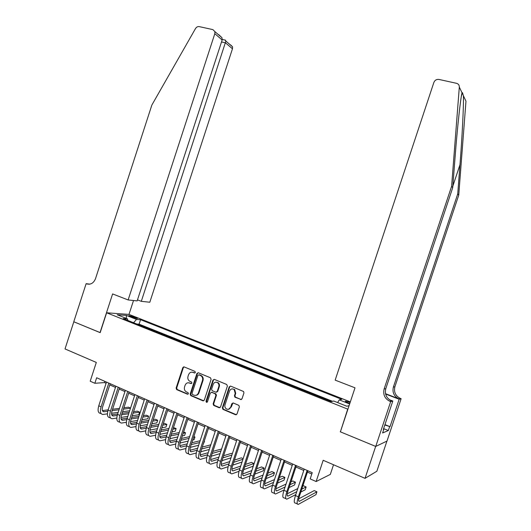 <?xml version="1.0" encoding="UTF-8"?>
<svg xmlns="http://www.w3.org/2000/svg" width="531" height="531" viewBox="0 0 531 531"><rect width="100%" height="100%" fill="white"/><g stroke="black" fill="none" stroke-linecap="round" stroke-linejoin="round"><path stroke-width="0.8" d="M195.381 372.457L194.93 371.361L184.177 366.928L182.803 367.644L176.113 388.068L176.677 389.601L187.443 394.201L188.412 393.703L188.027 392.628L186.315 391.885C184.609 390.756 184.018 389.13 184.536 386.986L185.093 385.28C186.016 383.156 187.489 382.393 189.527 382.997L190.921 383.588L191.897 383.083L191.552 382.041L189.58 381.158C188.02 379.997 187.496 378.411 188.007 376.399L188.565 374.687C189.487 372.556 190.968 371.793 193.005 372.384L194.406 372.961L195.381 372.457M350.168 402.379L345.435 401.197C345.024 401.443 345.9 402.013 348.057 402.91L349.79 403.527M240.543 399.571L241.997 398.847L243.948 392.927L243.59 391.52L230.68 386.117L229.239 386.84L222.35 407.781L222.92 409.348L235.545 414.744L236.999 414.034L239.355 406.879L238.877 405.372L233.275 402.989L231.828 403.706L230.666 407.237C229.764 409.202 228.37 409.793 226.485 408.989C225.058 408 224.567 406.613 225.005 404.834L229.538 391.035C230.62 388.851 232.166 388.36 234.178 389.568L235.22 393.398L234.463 395.708L234.894 397.175L241.346 399.577M340.437 431.683L347.719 409.135L106.631 312.779L100.173 332.658L73.822 321.779L65.014 348.933L96.31 362.434L90.204 381.218L94.85 383.282L96.655 377.747L312.255 472.67L310.19 478.896L316.131 481.531L330.328 474.402L333.528 464.758M340.205 431.763L375.676 446.412L365.036 478.345L323.18 460.291L316.131 481.531M211.119 379.353L210.462 377.773L198.322 372.762L196.928 373.485L190.178 394.068L190.742 395.608L202.902 400.805L204.309 400.095L211.119 379.353M214.358 379.38L226.717 384.477L227.387 386.077L220.511 406.998L219.077 407.715L213.701 405.412L213.13 403.852L215.905 395.403L215.241 393.81L211.756 392.343L210.336 393.059L207.455 401.828L206.406 402.299L206.008 401.21L212.938 380.103L214.358 379.38M386.92 441.102L376.864 471.243L365.036 478.345M327.288 400.062L320.644 397.414M315.998 395.555L309.44 392.94M304.84 391.101L298.362 388.519M293.809 386.701L287.417 384.145M282.91 382.347L276.598 379.824M272.131 378.045L265.898 375.556M261.471 373.791L255.318 371.335M250.937 369.583L244.864 367.16M240.523 365.421L234.523 363.031M230.222 361.312L224.294 358.943M220.033 357.244L214.179 354.907M209.964 353.221L204.183 350.918M200.001 349.245L194.286 346.969M190.144 345.309L184.503 343.059M180.401 341.42L174.825 339.196M170.756 337.57L165.254 335.373M161.218 333.767L155.782 331.59M151.78 329.997L146.171 327.753M130.281 316.556L137.356 318.587L133.885 316.808L128.827 315.58L130.281 316.556M350.327 401.914L129.133 314.438L106.631 312.779M337.636 402.584L339.249 399.85L341.712 399.325L140.556 319.695L136.513 319.436L133.56 322.722M339.249 399.85L349.637 403.972M349.079 405.657L346.783 406.228L333.74 401.031L331.118 401.589L123.199 318.587L127.48 318.859L117.198 314.764L126.385 315.414L136.513 319.436M332.492 401.297L139.095 324.169L137.164 324.069L142.447 326.273M94.85 383.282L104.507 382.579L106.094 383.282M109.778 384.909L115.473 387.418M119.156 389.044L124.951 391.599M128.641 393.225L134.535 395.827M138.226 397.453L144.233 400.102M147.917 401.728L154.03 404.423M157.72 406.049L163.94 408.797M167.63 410.423L173.969 413.218M177.653 414.844L184.104 417.691M187.795 419.317L194.359 422.211M198.05 423.838L204.734 426.791M208.417 428.417L215.228 431.418M218.911 433.044L225.841 436.097M229.525 437.723L236.58 440.836M240.264 442.462L247.446 445.628M251.13 447.255L258.444 450.48M262.128 452.1L269.575 455.386M273.253 457.012L280.833 460.357M284.51 461.977L292.236 465.382M295.906 467.001L303.772 470.473M307.436 472.092L311.81 474.017M104.899 381.377L104.507 382.579M139.095 324.169L140.556 319.695M127.825 320.432L127.48 318.859M126.332 318.401L126.385 315.414M194.983 372.941L191.897 372.145M188.326 382.751L191.525 383.555M184.045 366.881L183.361 367.618L176.684 388.015L177.241 389.542L188.06 394.161M198.156 372.709L197.472 373.452L190.729 394.002L191.299 395.542L203.698 400.799M198.919 374.833L197.944 375.337L192.016 393.418L192.401 394.493L193.941 395.15C195.999 395.774 197.486 395.011 198.421 392.874L202.484 380.481C202.981 378.57 202.517 377.023 201.096 375.835L198.886 374.82M195.833 395.336C197.333 395.203 198.375 394.367 198.966 392.807L198.421 392.874M199.464 374.793L201.634 375.795C203.061 376.983 203.519 378.53 203.028 380.435L198.966 392.807M211.511 392.276L215.944 393.836L216.429 395.336L213.661 403.772L214.225 405.326L219.9 407.702M214.152 379.32L213.469 380.057L206.546 401.137L207.103 402.286M218.785 386.634C219.203 385.075 218.832 383.78 217.677 382.765C215.719 381.683 214.232 382.194 213.21 384.318L211.623 389.137L212.108 390.63L215.772 392.19L217.199 391.466L218.785 386.634L219.31 386.581C219.721 385.021 219.349 383.727 218.195 382.712L215.984 382.174M216.548 392.197L217.723 391.407L217.199 391.466M219.31 386.581L217.723 391.407M232.273 388.884L234.682 389.508L235.724 393.332L234.967 395.635L235.399 397.108L241.034 399.498M228.615 409.282L230.666 407.237M232.97 402.91L231.177 407.151M230.427 386.05L229.744 386.787L222.867 407.695L223.438 409.262L236.395 414.731M101.162 413.656L100.618 413.41C98.089 413.072 97.472 410.536 98.766 405.797L106.492 382.074M107.388 413.861L102.921 414.472C100.405 414.14 99.795 411.598 101.089 406.859L108.822 383.103M110.176 383.694L102.695 406.66C101.826 409.819 102.237 411.512 103.917 411.737L107.76 411.233M112.114 410.649L119.037 409.726M123.444 409.142L130.5 408.2M130.533 408.087L128.515 407.177L123.889 407.781M102.417 410.582L108.165 409.832M112.565 409.262L119.488 408.352M129.657 410.775L122.595 411.751M118.181 412.368L111.556 413.284M137.483 299.862L141.306 301.336L149.808 302.239L232.465 48.779L225.542 42.858L221.513 41.949M141.306 301.336L225.881 41.079L232.545 46.821L232.465 48.779M100.034 332.598L112.605 293.928L128.137 299.949L214.816 33.685L214.902 31.628L212.891 29.623L199.238 26.616C197.724 26.397 196.483 27.035 195.521 28.528L151.853 105.065L95.507 278.689C93.609 283.182 90.648 284.908 86.626 283.873L86.128 283.673L73.776 321.759L100.186 332.605M86.128 283.673L89.825 284.151M128.98 314.432L133.513 300.513M128.137 299.949L137.151 300.898L222.157 39.964L214.816 33.685M230.607 44.889L232.545 46.821M218.805 34.721L221.985 37.728L222.157 39.964M225.171 40.09L225.881 41.079M463.43 95.792L465.972 101.189L458.744 195.136L457.735 193.895L459.985 164.683C462.176 136.925 463.789 104.846 463.43 95.792L462.494 92.719L462.036 92.839C460.569 97.923 457.277 128.163 455.074 157.315L452.717 187.682L385.791 388.665C384.524 394.234 386.462 398.31 391.599 400.912L389.973 401.363L390.67 401.628L375.742 446.432L340.384 431.836L355.007 387.816L335.161 380.13L433.887 82.398C434.882 80.148 436.568 79.165 438.964 79.444L456.507 83.307C458.399 83.858 459.335 85.113 459.315 87.064L451.609 186.315L384.119 389.011C382.844 394.626 384.789 398.741 389.973 401.363M458.744 195.136L394.885 386.78C393.677 392.09 395.542 395.98 400.467 398.449L401.124 398.701L386.999 441.069L375.742 446.432M452.717 187.682L451.609 186.315M385.513 393.683L398.987 398.861C394.022 396.365 392.15 392.449 393.365 387.092L457.735 193.895M384.948 424.634L390.026 426.665L384.836 424.959M383.475 429.048L383.847 429.194L382.585 432.984L388.34 430.535L389.568 426.851M383.847 429.194L383.355 429.4L392.814 401.031L390.67 401.628M401.124 398.701L399.166 399.252L385.592 394.029M390.026 426.665L399.166 399.252M389.415 399.717L392.814 401.031M388.34 430.535L383.614 428.63M110.468 417.943L109.871 417.665C107.381 417.353 106.791 414.817 108.092 410.058L115.871 386.203M116.807 418.056L112.2 418.74C109.718 418.428 109.134 415.892 110.441 411.127L118.227 387.245M119.555 387.829L112.028 410.914C111.152 414.094 111.543 415.78 113.203 415.992L117.218 415.415M121.606 414.777L128.688 413.749M133.115 413.111L139.62 412.162L137.383 411.16L133.573 411.704M111.716 414.811L117.656 413.968M122.077 413.337L129.146 412.335M139.62 412.162L138.77 414.751L132.252 415.733M127.818 416.397L120.995 417.426M119.88 422.271L119.223 421.972C116.774 421.68 116.209 419.145 117.53 414.359L125.349 390.378M126.338 422.291L121.579 423.054C119.143 422.769 118.579 420.233 119.9 415.441L127.739 391.427M129.04 392.004L121.46 415.215C120.583 418.408 120.955 420.094 122.581 420.286L126.79 419.636M131.21 418.939L138.445 417.797M142.892 417.1L148.607 416.198L146.35 415.189L143.37 415.647M121.121 419.078L127.254 418.136M131.695 417.446L138.923 416.331M148.607 416.198L147.757 418.8L142.029 419.729M137.575 420.459L130.546 421.607M129.391 426.652L128.681 426.32C126.272 426.054 125.734 423.519 127.068 418.713L134.94 394.599M135.976 426.566L131.057 427.415C128.661 427.156 128.13 424.621 129.464 419.809L137.35 395.661M138.624 396.226L131.004 419.563C130.115 422.769 130.467 424.461 132.066 424.634L136.474 423.891M140.921 423.134L148.322 421.873M152.789 421.116L157.687 420.28L155.404 419.258L153.28 419.609M130.626 423.399L136.965 422.337M141.425 421.594L148.819 420.36M157.687 420.28L156.831 422.888L151.926 423.751M147.452 424.541L140.211 425.822M139.016 431.079L138.239 430.721C135.876 430.475 135.365 427.94 136.713 423.114L144.631 398.867M145.733 430.873L140.642 431.829C138.292 431.59 137.788 429.055 139.135 424.216L147.074 399.943M148.322 400.493L140.649 423.957C139.753 427.183 140.084 428.869 141.658 429.028L146.271 428.192M150.744 427.369L158.318 425.975M162.811 425.145L166.86 424.402L164.557 423.366L163.316 423.592M140.237 427.76L146.788 426.572M151.269 425.769L158.835 424.402M166.86 424.402L165.997 427.024L161.942 427.794M157.441 428.65L149.988 430.064M148.74 435.553L147.903 435.168C145.587 434.949 145.102 432.413 146.463 427.561L154.435 403.182M155.596 435.228L150.339 436.29C148.03 436.077 147.558 433.542 148.919 428.683L156.904 404.27M158.125 404.808L150.406 428.404C149.496 431.643 149.815 433.329 151.355 433.475L156.18 432.526M160.687 431.63L168.433 430.09M172.953 429.194L176.133 428.563L173.478 427.581M149.961 432.168L156.725 430.847M161.232 429.971L168.971 428.464M176.133 428.563L175.263 431.205L172.077 431.856M167.557 432.778L159.891 434.351M158.577 440.08L157.674 439.668C155.404 439.476 154.952 436.94 156.326 432.061L164.351 407.549M165.586 439.615L160.136 440.796C157.873 440.611 157.435 438.075 158.809 433.19L166.847 408.651M183.042 367.638L183.534 366.894M168.042 409.175L160.269 432.898C159.353 436.15 159.645 437.843 161.159 437.969L166.21 436.9M170.743 435.924L178.681 434.232M183.215 433.263L185.498 432.772L183.653 431.942M159.791 436.621L166.78 435.154M171.307 434.199L179.232 432.539M185.498 432.772L184.629 435.427L182.345 435.924M177.792 436.927L169.913 438.666M168.526 444.659L167.557 444.215C165.333 444.049 164.915 441.513 166.303 436.608L174.374 411.963M175.688 444.042L170.046 445.356C167.829 445.197 167.418 442.662 168.812 437.756L176.903 413.072M178.064 413.589L170.245 437.444C169.316 440.717 169.595 442.403 171.075 442.515L176.358 441.307M180.925 440.259L189.049 438.387M193.616 437.338L194.963 437.026L193.875 436.535M169.734 441.122L176.956 439.489M181.509 438.46L189.627 436.628M194.963 437.026L194.094 439.688L192.733 440.013M188.16 441.095L180.055 443.007M178.589 449.286L177.553 448.814C175.376 448.675 174.984 446.14 176.392 441.215L184.516 416.43M185.916 448.503L180.069 449.969C177.905 449.837 177.52 447.308 178.927 442.369L187.071 417.552M188.206 418.05L180.334 442.044C179.398 445.33 179.651 447.016 181.098 447.109L186.633 445.748M191.226 444.613L199.55 442.555M204.143 441.42L204.535 441.321L204.223 441.181M179.797 445.668L187.251 443.856M191.837 442.741L200.154 440.723M204.535 441.321L203.26 444.102M198.66 445.27L190.337 447.381M188.764 453.972L187.662 453.467C185.531 453.355 185.173 450.819 186.593 445.867L194.777 420.944M196.271 453.003L190.211 454.636C188.087 454.529 187.742 452 189.162 447.042L197.359 422.079M198.461 422.57L190.543 446.69C189.594 449.996 189.826 451.682 191.24 451.755L197.028 450.228M201.654 449L210.183 446.737M189.972 450.261L197.678 448.257M202.291 447.049L210.814 444.825M209.294 449.458L200.745 451.781M199.059 458.704L197.884 458.167C195.806 458.087 195.481 455.552 196.915 450.573L205.152 425.51M206.751 457.53L200.459 459.355C198.395 459.275 198.076 456.746 199.51 451.762L207.76 426.665M208.842 427.136L200.864 451.396C199.908 454.715 200.114 456.401 201.495 456.454L207.555 454.742M212.208 453.414L220.962 450.919M221.6 448.987L212.878 451.377M200.267 454.908L208.232 452.677M220.06 453.647L211.292 456.209M209.466 463.497L208.225 462.926C206.194 462.873 205.909 460.344 207.355 455.339L215.646 430.13M217.371 462.096L210.834 464.127C208.816 464.081 208.53 461.552 209.984 456.541L218.287 431.298M219.336 431.756L211.305 456.156C210.336 459.494 210.528 461.18 211.876 461.213L218.208 459.282M222.901 457.848L231.881 455.1M232.312 453.799L231.383 453.381L223.597 455.717M210.688 459.6L218.918 457.125M230.978 457.841L221.971 460.656M220 468.349L218.686 467.745C216.708 467.718 216.456 465.189 217.916 460.158L226.266 434.809M228.124 466.689L221.321 468.953C219.356 468.933 219.111 466.41 220.577 461.373L228.941 435.984M229.95 436.429L221.872 460.968C220.889 464.32 221.055 466.006 222.37 466.019L228.994 463.855M233.726 462.302L242.946 459.275M243.145 458.665L241.339 457.855L234.456 460.072M221.228 464.34L229.737 461.598M242.043 462.023L232.797 465.123M230.66 473.247L229.273 472.61C227.348 472.617 227.122 470.088 228.609 465.037L237.012 439.535M239.016 471.309L231.934 473.838C230.023 473.851 229.81 471.322 231.297 466.264L239.713 440.73M240.696 441.161L232.558 465.84C231.569 469.212 231.708 470.891 232.983 470.891L239.919 468.455M244.691 466.776L253.944 463.517L251.409 462.382L245.461 464.439M231.901 469.125L240.702 466.085M253.944 463.517L253.035 466.264L243.756 469.603M241.439 478.212L239.979 477.535C238.107 477.575 237.921 475.046 239.421 469.968L247.877 444.321M250.055 475.949L242.674 478.776C240.815 478.823 240.643 476.3 242.143 471.209L250.619 445.529M251.561 445.947L243.371 470.765C242.368 474.156 242.488 475.836 243.729 475.809L250.984 473.075M255.796 471.256L264.153 468.103L261.591 466.948L256.612 468.8M242.694 473.964L251.807 470.585M264.153 468.103L263.243 470.871L254.86 474.097M252.344 483.23L250.811 482.52C248.993 482.586 248.847 480.07 250.36 474.96L258.876 449.166M261.245 480.608L253.539 483.781C251.74 483.854 251.601 481.332 253.114 476.214L261.65 450.388M262.56 450.786L254.316 475.749C253.3 479.161 253.393 480.84 254.595 480.794L262.195 477.721M267.053 475.749L274.474 472.736L271.885 471.574L267.909 473.154M253.626 478.849L263.064 475.092M274.474 472.736L273.558 475.517L266.117 478.597M263.389 488.308L261.77 487.564C260.011 487.664 259.905 485.148 261.431 480.011L270.007 454.065M272.589 485.274L264.531 488.839C262.785 488.945 262.686 486.423 264.226 481.285L272.815 455.299M273.691 455.684L265.387 480.794C264.358 484.219 264.431 485.898 265.593 485.832L273.551 482.374M278.47 480.23L284.915 477.429L282.293 476.247L279.372 477.495M264.69 483.774L274.467 479.593M284.915 477.429L283.985 480.223L277.521 483.091M274.56 493.452L272.861 492.668C271.162 492.801 271.089 490.286 272.642 485.122L281.277 459.03M284.098 489.947L275.649 493.956C273.969 494.095 273.91 491.58 275.463 486.409L284.112 460.277M284.948 460.642L276.591 485.905C275.556 489.343 275.596 491.022 276.717 490.929L285.061 487.033M290.039 484.703L295.462 482.168L292.813 480.973L291.001 481.809M275.901 488.752L286.036 484.093M295.462 482.168L294.532 484.976L289.09 487.571M285.864 498.655L284.078 497.832C282.446 497.998 282.412 495.489 283.979 490.299L292.674 464.048M295.767 494.613L286.906 499.133C285.286 499.306 285.266 496.797 286.84 491.6L295.548 465.309M296.351 465.667L287.935 491.069C286.886 494.534 286.899 496.206 287.981 496.093L296.736 491.693M301.781 489.151L306.135 486.96L303.453 485.752L302.796 486.077M287.244 493.77L297.772 488.566M306.135 486.96L305.199 489.788L300.825 492.025M297.307 503.919L295.435 503.063C293.869 503.262 293.875 500.753 295.462 495.536L304.217 469.125M307.887 470.745L299.411 496.299C298.349 499.777 298.336 501.45 299.371 501.317L316.927 491.806L315.985 494.646L298.303 504.377C296.743 504.583 296.763 502.08 298.349 496.857L307.124 470.406M316.927 491.806L314.219 490.591L298.741 498.821M133.56 317.81L133.885 316.808M135.637 318.388L135.89 317.604M193.556 372.35L193.005 372.384M191.479 383.535L190.921 383.588M190.085 382.951L189.527 382.997M188.001 394.135L187.443 394.201M177.308 389.568L176.743 389.628M176.684 388.015L176.113 388.068M183.361 367.618L182.803 367.644M194.957 372.928L194.406 372.961M203.446 400.726L202.902 400.805M191.372 395.575L190.821 395.641M190.729 394.002L190.178 394.068M197.472 373.452L196.928 373.485M203.028 380.435L202.484 380.481M200.95 375.404L200.406 375.444M219.602 407.629L219.077 407.715M214.318 405.372L213.794 405.458M213.661 403.772L213.13 403.852M216.429 395.336L215.905 395.403M215.765 393.743L215.241 393.81M212.281 392.276L211.756 392.343M206.546 401.137L206.008 401.21M213.469 380.057L212.938 380.103M235.645 397.248L235.14 397.321M234.967 395.635L234.463 395.708M235.724 393.332L235.22 393.398M232.339 403.626L231.828 403.706M236.049 414.651L235.545 414.744M223.538 409.308L223.02 409.394M222.867 407.695L222.35 407.781M229.744 386.787L229.239 386.84M98.766 405.797L101.089 406.859M102.642 411.054L104.096 411.717M89.367 284.224L86.626 283.873M459.985 164.683L452.83 186.175M385.791 388.665L384.119 389.011M393.365 387.092L394.885 386.78M462.036 92.839L459.315 87.064M398.987 398.861L400.467 398.449M108.092 410.058L110.441 411.127M111.948 415.315L113.375 415.972M117.53 414.359L119.9 415.441M121.353 419.629L122.754 420.273M127.068 418.713L129.464 419.809M130.865 423.984L132.239 424.614M136.713 423.114L139.135 424.216M140.476 428.391L141.823 429.008M146.463 427.561L148.919 428.683M150.2 432.845L151.521 433.449M156.326 432.061L158.809 433.19M160.03 437.352L161.318 437.942M166.303 436.608L168.812 437.756M169.973 441.911L171.234 442.482M176.392 441.215L178.927 442.369M180.029 446.518L181.257 447.075M186.593 445.867L189.162 447.042M190.198 451.177L191.392 451.722M196.915 450.573L199.51 451.762M200.486 455.89L201.647 456.421M207.355 455.339L209.984 456.541M210.893 460.662L212.022 461.173M217.916 460.158L220.577 461.373M221.42 465.481L222.509 465.986M228.609 465.037L231.297 466.264M232.067 470.36L233.122 470.844M239.421 469.968L242.143 471.209M242.84 475.298L243.862 475.769M250.36 474.96L253.114 476.214M253.745 480.296L254.727 480.747M261.431 480.011L264.226 481.285M264.777 485.354L265.719 485.785M272.642 485.122L275.463 486.409M275.941 490.465L276.843 490.883M283.979 490.299L286.84 491.6M287.238 495.642L288.101 496.04M295.462 495.536L298.349 496.857M298.668 500.886L299.491 501.257M177.241 389.542L176.677 389.601M191.299 395.542L190.742 395.608M201.634 375.795L201.096 375.835M214.225 405.326L213.701 405.412M215.944 393.836L215.413 393.902M206.944 402.219L206.406 402.299M218.195 382.712L217.677 382.765M235.399 397.108L234.894 397.175M234.682 389.508L234.178 389.568M223.438 409.262L222.92 409.348M102.742 411.2L103.917 411.737M214.902 31.628L221.985 37.728M225.629 40.197L222.27 39.44M462.494 92.719L461.419 95.965M112.048 415.461L113.203 415.992M121.446 419.769L122.581 420.286M130.958 424.13L132.066 424.634M140.569 428.53L141.658 429.028M150.286 432.991L151.355 433.475M160.116 437.491L161.159 437.969M170.059 442.051L171.075 442.515M180.109 446.657L181.098 447.109M190.277 451.317L191.24 451.755M200.559 456.029L201.495 456.454M210.966 460.795L211.876 461.213M221.487 465.621L222.37 466.019M232.133 470.499L232.983 470.891M242.906 475.431L243.729 475.809M253.798 480.429L254.595 480.794M264.83 485.48L265.593 485.832M275.987 490.598L276.717 490.929M287.284 495.775L287.981 496.093M298.714 501.012L299.371 501.317"/></g></svg>
